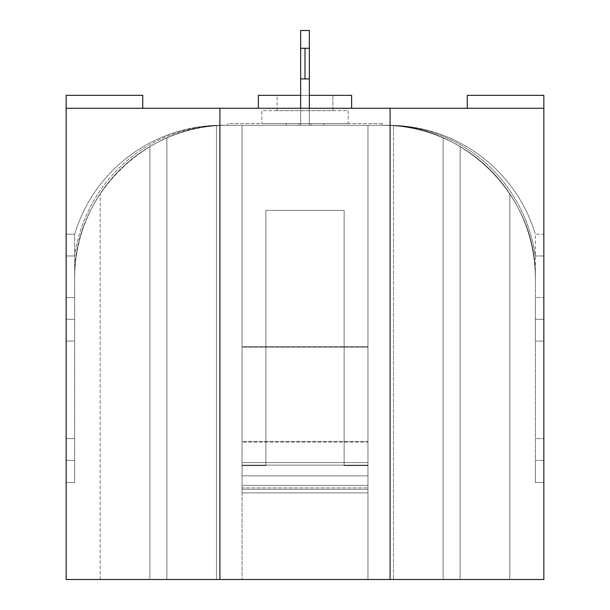 <?xml version="1.0" encoding="UTF-8"?>
<svg xmlns="http://www.w3.org/2000/svg" width="610" height="610" viewBox="0 0 610 610"><rect width="100%" height="100%" fill="white"/><g stroke="black" fill="none" stroke-linecap="round" stroke-linejoin="round"><path stroke-width="0.46" stroke-dasharray="3.05 2.29" d="M309.339 108.275L309.339 125.286L300.661 125.286L300.661 108.275L309.339 108.275L300.661 108.275L309.339 108.275L309.339 125.286L242.033 125.286L300.661 125.286L242.033 125.286L300.661 125.286L300.661 108.275L309.339 108.275L309.339 125.286L309.339 108.275L309.339 125.286L367.967 125.286L309.339 125.286L367.967 125.286L309.339 125.286L309.339 78.919L305 78.919L305 48.281L305 53.474L305 48.281L305 53.474L305 48.281L309.339 48.281L305 48.281L305 63.6L305 48.281L300.661 48.281L309.339 48.281L309.339 30.5L309.339 78.919L305 78.919L305 53.474L305 78.919L305 63.6L305 78.919L305 73.726L305 78.919L300.661 78.919L300.661 30.5L309.339 30.5L300.661 30.5L300.661 48.281L305 48.281M242.033 475.861L242.033 492.88L242.033 487.893L367.967 487.893L242.033 487.893L242.033 465.133L242.033 492.88L367.967 492.88L367.967 465.133L367.967 492.88L242.033 492.88L242.033 346.526L242.033 465.133L367.967 465.133L242.033 465.133L242.033 441.404L367.967 441.404L367.967 465.133L367.967 441.404L242.033 441.404L242.033 346.526L367.967 346.526L242.033 346.526L242.033 347.296L367.967 347.296L242.033 347.296L242.033 442.174L367.967 442.174L367.967 346.526L367.967 442.174L242.033 442.174L242.033 462.609L367.967 462.609L367.967 442.174L367.967 462.609L242.033 462.609L242.033 485.369L367.967 485.369L367.967 462.609L367.967 485.369L242.033 485.369L242.033 489.304L367.967 489.304L367.967 485.369L367.967 489.304L242.033 489.304L242.033 475.861L367.967 475.861L367.967 492.88L367.967 475.861L367.967 489.304L367.967 475.861L242.033 475.861L367.967 475.861L242.033 475.861L242.033 125.286L242.033 475.861M300.661 108.275L300.661 125.286L300.661 108.275L300.661 125.286L309.339 125.286L309.339 78.919L309.339 125.286L300.661 125.286L300.661 78.919L305 78.919L300.661 78.919L300.661 30.5L309.339 30.5L309.339 48.281M367.967 125.286L367.967 475.861L367.967 125.286L367.967 475.861L367.967 125.286L227.82 125.286A153.163 153.163 0 0 0 74.664 278.45L74.664 482.495L74.664 278.45A153.163 153.163 0 0 1 100.185 193.789A153.163 153.163 0 0 0 74.664 278.45L74.664 234.202L74.664 278.45C72.529 196.641 146.011 123.159 227.82 125.286A153.163 153.163 0 0 0 100.185 193.789A153.163 153.163 0 0 1 227.82 125.286L221.293 125.286L227.82 125.286A153.163 153.163 0 0 0 74.664 278.45C72.529 196.641 146.011 123.159 227.82 125.286L382.18 125.286L242.033 125.286L367.967 125.286L367.967 465.651L344.139 465.651L344.139 210.381L265.861 210.381L344.139 210.381L265.861 210.381L344.139 210.381L344.139 465.651L344.139 210.381L344.139 465.651L367.967 465.651L367.967 125.286L367.967 579.5L367.967 125.286L242.033 125.286L367.967 125.286L367.967 579.5L242.033 579.5L242.033 125.286L242.033 465.651L265.861 465.651L265.861 210.381L265.861 465.651L265.861 210.381L265.861 465.651L242.033 465.651L242.033 125.286L242.033 579.5L242.033 125.286L242.033 579.5L367.967 579.5L367.967 125.286M300.661 78.919L300.661 48.281M309.339 78.919L309.339 63.6L309.339 78.919L305 78.919M348.226 110.654L348.226 123.586L261.774 123.586L348.226 123.586L261.774 123.586L348.226 123.586L348.226 110.654L261.774 110.654L261.774 123.586L261.774 110.654L348.226 110.654M258.373 108.275L351.627 108.275L258.373 108.275L258.373 95.335L351.627 95.335L258.373 95.335L351.627 95.335L351.627 108.275L258.373 108.275L351.627 108.275M309.339 95.335L300.661 95.335M277.092 110.654L277.092 95.335L332.907 95.335L277.092 95.335L332.907 95.335L277.092 95.335L277.092 110.654L332.907 110.654L332.907 95.335L332.907 110.654L277.092 110.654M382.18 125.286A153.163 153.163 0 0 1 535.336 278.45A153.163 153.163 0 0 0 382.18 125.286L227.82 125.286L382.18 125.286A153.163 153.163 0 0 1 535.336 278.45L535.336 482.495L535.336 234.202L543.846 234.202L543.846 579.5L367.967 579.5L393.496 579.5L393.496 125.706L393.496 579.5L393.496 125.706L393.496 579.5L443.104 579.5L443.104 137.929L443.104 579.5L443.104 137.929L443.104 579.5L460.115 579.5L460.115 146.606L460.115 579.5L460.115 146.606L460.115 579.5L509.815 579.5L509.815 193.789L509.815 579.5L509.815 193.789L509.815 579.5L543.846 579.5L543.846 234.202L535.336 234.202L535.336 297.527L543.846 297.527L535.336 297.527L535.336 319.297L543.846 319.297L535.336 319.297L543.846 319.297L535.336 319.297L535.336 341.066L543.846 341.066L535.336 341.066L535.336 438.605L543.846 438.605L535.336 438.605L535.336 460.375L543.846 460.375L535.336 460.375L543.846 460.375L535.336 460.375L535.336 482.495L535.336 278.45A153.163 153.163 0 0 0 382.18 125.286C463.989 123.159 537.471 196.641 535.336 278.45C537.471 196.641 463.989 123.159 382.18 125.286L382.18 123.586L382.18 125.286M66.154 108.275L66.154 95.335L66.154 108.275L219.913 108.275L219.913 579.5L66.154 579.5L149.885 579.5L66.154 579.5L66.154 108.275L142.732 108.275L66.154 108.275L142.732 108.275L142.732 95.335L66.154 95.335L142.732 95.335L142.732 108.275L142.732 95.335L66.154 95.335L66.154 108.275L142.732 108.275M219.913 108.275L219.913 579.5L219.913 108.275L543.846 108.275L467.268 108.275L467.268 95.335L543.846 95.335L467.268 95.335L467.268 108.275L467.268 95.335L543.846 95.335L543.846 108.275L467.268 108.275M149.885 579.5L166.896 579.5L166.896 137.929L166.896 579.5L166.896 137.929L166.896 579.5L216.504 579.5L149.885 579.5L149.885 146.606L149.885 579.5M216.504 579.5L242.033 579.5L216.504 579.5L216.504 125.706L216.504 579.5M66.154 460.375L66.154 234.202L66.154 460.375L74.664 460.375L74.664 278.45L74.664 482.495L74.664 460.375L66.154 460.375M219.913 579.5L543.846 579.5L543.846 108.275M390.087 579.5L390.087 108.275M100.185 579.5L100.185 193.789L100.185 579.5M66.154 319.297L74.664 319.297L66.154 319.297M66.154 234.202L74.664 234.202L66.154 234.202M387.274 125.286A153.163 149.686 -90 0 1 535.336 255.979L543.846 255.979L535.336 255.979A153.163 149.686 90 0 0 387.274 125.286M388.707 125.286A153.163 153.163 0 0 1 535.336 234.202A153.163 153.163 0 0 0 388.707 125.286A153.163 153.163 0 0 1 535.336 234.202M222.726 125.286A153.163 149.686 90 0 0 74.664 255.979A153.163 149.686 -90 0 1 222.726 125.286M221.293 125.286A153.163 153.163 0 0 0 74.664 234.202A153.163 153.163 0 0 1 221.293 125.286A153.163 153.163 0 0 0 74.664 234.202M382.18 123.586L227.82 123.586L227.82 125.286L227.82 123.586L382.18 123.586M310.955 125.286L286.281 125.286L286.281 123.586L286.281 125.286L299.045 125.286L299.045 123.586L299.045 125.286L299.045 123.586L286.281 123.586L299.045 123.586L299.045 125.286L310.955 125.286L299.045 125.286L299.045 123.586L299.045 125.286L310.955 125.286L310.955 123.586L299.045 123.586L310.955 123.586L310.955 125.286L310.955 123.586L310.955 125.286L323.719 125.286L310.955 125.286L310.955 123.586L299.045 123.586L310.955 123.586L310.955 125.286M323.719 123.586L310.955 123.586L323.719 123.586L323.719 125.286L323.719 123.586M367.967 465.651L344.139 465.651L367.967 465.651M242.033 465.651L265.861 465.651L242.033 465.651M66.154 482.495L74.664 482.495L66.154 482.495M535.336 482.495L543.846 482.495L535.336 482.495M66.154 438.605L74.664 438.605L66.154 438.605M66.154 341.066L74.664 341.066L66.154 341.066M66.154 297.527L74.664 297.527L66.154 297.527M66.154 255.979L74.664 255.979L66.154 255.979"/><path stroke-width="0.91" d="M300.661 108.275L300.661 48.281L305 48.281L305 78.919L309.339 78.919L309.339 48.281L305 48.281M309.339 108.275L309.339 78.919M300.661 78.919L305 78.919M309.339 48.281L309.339 30.5L300.661 30.5L300.661 48.281M351.627 108.275L351.627 95.335L309.339 95.335M300.661 95.335L258.373 95.335L258.373 108.275M66.154 108.275L66.154 579.5L543.846 579.5L543.846 108.275L66.154 108.275L66.154 95.335L142.732 95.335L142.732 108.275M543.846 108.275L543.846 95.335L467.268 95.335L467.268 108.275M390.087 579.5L390.087 108.275M219.913 579.5L219.913 108.275"/></g></svg>
